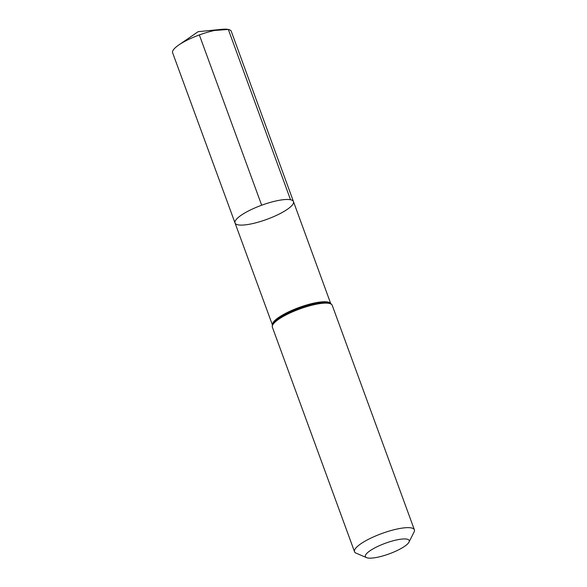 <?xml version="1.0" encoding="UTF-8"?>
<svg xmlns="http://www.w3.org/2000/svg" width="587" height="587" viewBox="0 0 587 587"><rect width="100%" height="100%" fill="white"/><g stroke="black" fill="none" stroke-linecap="round" stroke-linejoin="round"><path stroke-width="0.88" d="M290.536 199.756A31.111 7.528 -20.1 0 1 293.471 201.598A31.111 7.528 159.9 0 0 261.663 205.223A31.111 7.528 159.9 0 0 235.035 222.979A31.111 7.528 -20.1 0 1 256.306 207.321A31.111 7.528 -20.1 0 1 290.536 199.756L228.328 29.453L214.637 30.458M407.011 539.152A23.326 5.643 -20.1 0 1 409 542.109A23.326 5.643 -20.1 0 1 389.247 553.849A23.326 5.643 -20.1 0 1 366.574 557.635A23.326 5.643 -20.1 0 1 378.74 545.969A23.326 5.643 -20.1 0 1 407.011 539.152M366.574 557.635L356.133 553.181A31.867 7.712 -20.1 0 1 354.526 551.721A31.867 7.712 -20.1 0 1 376.326 535.674A31.867 7.712 -20.1 0 1 411.377 527.933A31.867 7.712 -20.1 0 1 414.385 529.819A31.867 7.712 -20.1 0 1 414.099 531.969L409 542.109M237.97 224.821A31.111 7.528 159.9 0 0 272.192 217.263A31.111 7.528 159.9 0 0 293.471 201.598L231.271 31.294A31.228 7.558 159.9 0 0 221.534 29.35A31.228 7.558 159.9 0 0 178.8 44.986A31.228 7.558 159.9 0 0 172.615 52.764L235.035 222.979A31.111 7.528 159.9 0 0 237.97 224.821M199.345 34.934L261.663 205.223M330.628 303.479A31.045 7.514 159.9 0 0 327.891 302.034A31.045 7.514 159.9 0 0 294.549 309.239A31.045 7.514 159.9 0 0 272.412 324.787M329.703 303.046A31.456 7.609 159.9 0 0 299.363 308.241A31.456 7.609 159.9 0 0 272.838 323.855C272.302 324.391 272.141 325.506 272.368 327.194A31.867 7.712 159.9 0 1 294.16 311.154A31.867 7.712 159.9 0 1 329.212 303.413A31.867 7.712 159.9 0 1 332.22 305.291C331.303 303.853 330.459 303.105 329.703 303.046M330.694 303.523L293.471 201.598M272.39 324.86L235.035 222.979M414.385 529.819L332.22 305.291M354.526 551.721L272.368 327.194M221.534 29.35L198.157 31.669L178.8 44.986"/></g></svg>
